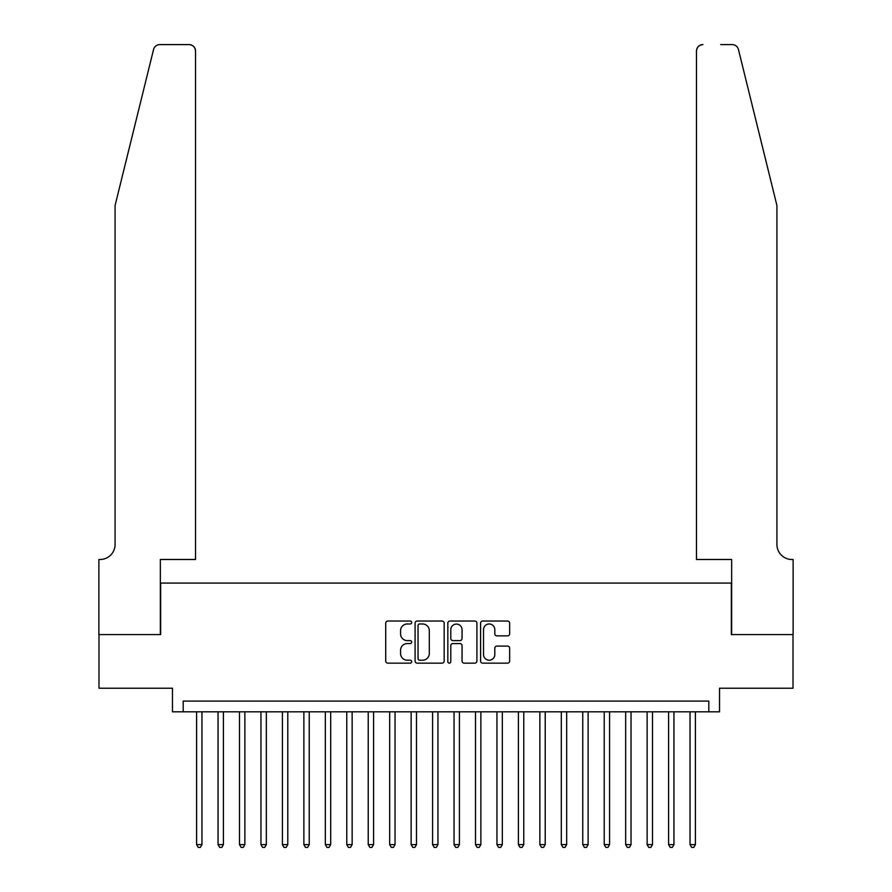 <?xml version="1.0" encoding="UTF-8"?>
<svg xmlns="http://www.w3.org/2000/svg" width="892" height="892" viewBox="0 0 892 892"><rect width="100%" height="100%" fill="white"/><g stroke="black" fill="none" stroke-linecap="round" stroke-linejoin="round"><path stroke-width="1.34" d="M411.68 622.504A1.472 1.472 0 0 0 410.197 621.033L387.83 621.033A2.107 2.107 0 0 0 385.723 623.14L385.723 661.039A2.107 2.107 0 0 0 387.83 663.146L410.197 663.146A1.472 1.472 0 0 0 411.68 661.674A1.472 1.472 0 0 0 410.197 660.203L407.31 660.203A6.735 6.735 0 0 1 400.564 653.457L400.564 650.301A6.735 6.735 0 0 1 407.31 643.567L410.197 643.567A1.472 1.472 0 0 0 411.68 642.084A1.472 1.472 0 0 0 410.197 640.612L407.31 640.612A6.735 6.735 0 0 1 400.564 633.877L400.564 630.711A6.735 6.735 0 0 1 407.31 623.976L410.197 623.976A1.472 1.472 0 0 0 411.68 622.504M507.548 635.873A2.107 2.107 0 0 0 509.644 633.766L509.644 623.14A2.107 2.107 0 0 0 507.548 621.033L482.695 621.033A2.107 2.107 0 0 0 480.587 623.14L480.587 661.039A2.107 2.107 0 0 0 482.695 663.146L507.548 663.146A2.107 2.107 0 0 0 509.644 661.039L509.644 648.194A2.107 2.107 0 0 0 507.548 646.087L496.911 646.087A2.107 2.107 0 0 0 494.804 648.194L494.804 654.561A5.631 5.631 0 0 1 489.173 660.203A5.631 5.631 0 0 1 483.531 654.561L483.531 629.607A5.631 5.631 0 0 1 489.173 623.976A5.631 5.631 0 0 1 494.804 629.607L494.804 633.766A2.107 2.107 0 0 0 496.911 635.873L507.548 635.873M708.806 711.816L719.532 711.816L719.532 688.211L793.01 688.211L793.01 634.58L731.34 634.58L731.34 583.089L160.66 583.089L160.66 634.58L98.99 634.58L98.99 688.211L172.468 688.211L172.468 711.816L708.806 711.816L708.806 701.09L183.195 701.09L183.195 711.816M444.16 623.14A2.107 2.107 0 0 0 442.053 621.033L417.2 621.033A2.107 2.107 0 0 0 415.092 623.14L415.092 661.039A2.107 2.107 0 0 0 417.2 663.146L442.053 663.146A2.107 2.107 0 0 0 444.16 661.039L444.16 623.14M449.947 621.033L474.8 621.033A2.107 2.107 0 0 1 476.908 623.14L476.908 661.039A2.107 2.107 0 0 1 474.8 663.146L464.163 663.146A2.107 2.107 0 0 1 462.056 661.039L462.056 645.663A2.107 2.107 0 0 0 459.949 643.567L452.902 643.567A2.107 2.107 0 0 0 450.795 645.663L450.795 661.674A1.472 1.472 0 0 1 449.312 663.146A1.472 1.472 0 0 1 447.84 661.674L447.84 623.14A2.107 2.107 0 0 1 449.947 621.033M419.519 623.976A1.472 1.472 0 0 0 418.047 625.448L418.047 658.72A1.472 1.472 0 0 0 419.519 660.203L422.574 660.203A6.735 6.735 0 0 0 429.308 653.457L429.308 630.711A6.735 6.735 0 0 0 422.574 623.976L419.519 623.976M462.056 629.719A5.631 5.631 0 0 0 456.425 624.088A5.631 5.631 0 0 0 450.795 629.719L450.795 638.505A2.107 2.107 0 0 0 452.902 640.612L459.949 640.612A2.107 2.107 0 0 0 462.056 638.505L462.056 629.719M196.597 711.816L196.597 844.612L201.96 844.612L201.96 711.816M201.96 844.612L200.354 847.4L198.214 847.4L196.597 844.612M153.558 49.495C155.197 45.96 155.197 45.96 153.558 49.495L115.079 205.506L115.079 544.477A15.019 15.019 0 0 1 100.06 559.496L98.878 559.496L98.878 634.58L160.348 634.58L160.348 559.496L195.526 559.496L195.526 51.034A6.434 6.434 0 0 0 189.093 44.6L159.802 44.6A6.434 6.434 0 0 0 153.558 49.495M171.286 44.6L189.093 44.6C192.973 45.013 195.114 47.153 195.526 51.034L195.526 559.496M115.079 544.477A15.019 15.019 0 0 1 100.06 559.496M765.124 157.672L738.442 49.495C736.803 45.96 736.803 45.96 738.442 49.495L776.921 205.506L776.921 544.477A15.019 15.019 0 0 0 791.94 559.496L793.122 559.496L793.122 634.58L731.652 634.58L731.652 559.496L696.474 559.496L696.474 51.034L696.474 559.496M720.714 44.6L732.198 44.6A6.434 6.434 0 0 1 738.442 49.495M702.907 44.6A6.434 6.434 0 0 0 696.474 51.034C696.886 47.153 699.027 45.013 702.907 44.6M776.921 544.477A15.019 15.019 0 0 0 791.94 559.496M218.049 711.816L218.049 844.612L223.413 844.612L223.413 711.816M223.413 844.612L221.807 847.4L219.666 847.4L218.049 844.612M239.502 711.816L239.502 844.612L244.876 844.612L244.876 711.816M244.876 844.612L243.26 847.4L241.119 847.4L239.502 844.612M260.966 711.816L260.966 844.612L266.329 844.612L266.329 711.816M266.329 844.612L264.712 847.4L262.571 847.4L260.966 844.612M282.418 711.816L282.418 844.612L287.782 844.612L287.782 711.816M287.782 844.612L286.165 847.4L284.024 847.4L282.418 844.612M303.871 711.816L303.871 844.612L309.234 844.612L309.234 711.816M309.234 844.612L307.628 847.4L305.477 847.4L303.871 844.612M325.324 711.816L325.324 844.612L330.687 844.612L330.687 711.816M330.687 844.612L329.081 847.4L326.929 847.4L325.324 844.612M346.776 711.816L346.776 844.612L352.139 844.612L352.139 711.816M352.139 844.612L350.534 847.4L348.382 847.4L346.776 844.612M368.229 711.816L368.229 844.612L373.592 844.612L373.592 711.816M373.592 844.612L371.986 847.4L369.834 847.4L368.229 844.612M389.681 711.816L389.681 844.612L395.045 844.612L395.045 711.816M395.045 844.612L393.439 847.4L391.298 847.4L389.681 844.612M411.134 711.816L411.134 844.612L416.497 844.612L416.497 711.816M416.497 844.612L414.892 847.4L412.751 847.4L411.134 844.612M432.587 711.816L432.587 844.612L437.95 844.612L437.95 711.816M437.95 844.612L436.344 847.4L434.203 847.4L432.587 844.612M454.05 711.816L454.05 844.612L459.413 844.612L459.413 711.816M459.413 844.612L457.797 847.4L455.656 847.4L454.05 844.612M475.503 711.816L475.503 844.612L480.866 844.612L480.866 711.816M480.866 844.612L479.249 847.4L477.108 847.4L475.503 844.612M496.955 711.816L496.955 844.612L502.319 844.612L502.319 711.816M502.319 844.612L500.702 847.4L498.561 847.4L496.955 844.612M518.408 711.816L518.408 844.612L523.771 844.612L523.771 711.816M523.771 844.612L522.166 847.4L520.014 847.4L518.408 844.612M539.861 711.816L539.861 844.612L545.224 844.612L545.224 711.816M545.224 844.612L543.618 847.4L541.466 847.4L539.861 844.612M561.313 711.816L561.313 844.612L566.676 844.612L566.676 711.816M566.676 844.612L565.071 847.4L562.919 847.4L561.313 844.612M582.766 711.816L582.766 844.612L588.129 844.612L588.129 711.816M588.129 844.612L586.523 847.4L584.371 847.4L582.766 844.612M604.218 711.816L604.218 844.612L609.582 844.612L609.582 711.816M609.582 844.612L607.976 847.4L605.835 847.4L604.218 844.612M625.671 711.816L625.671 844.612L631.034 844.612L631.034 711.816M631.034 844.612L629.429 847.4L627.288 847.4L625.671 844.612M647.124 711.816L647.124 844.612L652.498 844.612L652.498 711.816M652.498 844.612L650.881 847.4L648.74 847.4L647.124 844.612M668.587 711.816L668.587 844.612L673.951 844.612L673.951 711.816M673.951 844.612L672.334 847.4L670.193 847.4L668.587 844.612M690.04 711.816L690.04 844.612L695.403 844.612L695.403 711.816M695.403 844.612L693.786 847.4L691.646 847.4L690.04 844.612"/></g></svg>
